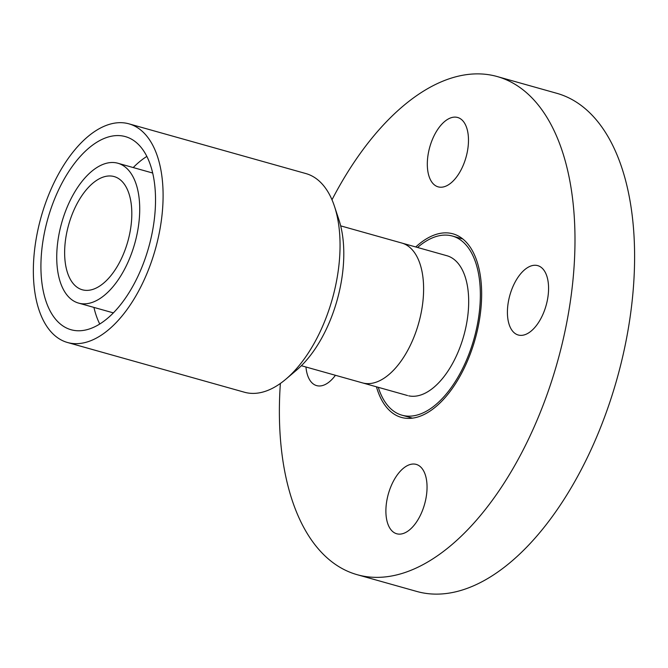 <?xml version="1.0" encoding="UTF-8"?>
<svg xmlns="http://www.w3.org/2000/svg" width="668" height="668" viewBox="0 0 668 668"><rect width="100%" height="100%" fill="white"/><g stroke="black" fill="none" stroke-linecap="round" stroke-linejoin="round"><path stroke-width="1" d="M334.484 206.37L338.96 219.931A98.58 51.52 105.7 0 1 296.817 369.888L285.937 379.123A113.568 59.352 -74.3 0 0 334.484 206.37A113.568 59.352 -74.3 0 0 305.911 173.571L128.949 123.839A113.568 59.352 105.7 0 1 160.111 228.448A113.568 59.352 105.7 0 1 90.706 340.73A113.568 59.352 105.7 0 1 67.501 342.5A113.568 59.352 105.7 0 1 36.339 237.891A113.568 59.352 105.7 0 1 105.744 125.609A113.568 59.352 105.7 0 1 128.949 123.839M67.501 342.5L244.455 392.233A113.568 59.352 -74.3 0 0 267.659 390.463A113.568 59.352 -74.3 0 0 285.937 379.123M91.583 328.172A100.309 52.421 105.7 0 1 71.084 329.741A100.309 52.421 105.7 0 1 43.562 237.34A100.309 52.421 105.7 0 1 104.868 138.167A100.309 52.421 105.7 0 1 125.359 136.606A100.309 52.421 105.7 0 1 152.888 228.999A100.309 52.421 105.7 0 1 91.583 328.172M103.031 164.378A72.637 37.959 105.7 0 1 117.877 163.243A72.637 37.959 105.7 0 1 137.808 230.151A72.637 37.959 105.7 0 1 93.411 301.969A72.637 37.959 105.7 0 1 78.573 303.097A72.637 37.959 105.7 0 1 58.642 236.196A72.637 37.959 105.7 0 1 103.031 164.378M94.33 288.86A58.801 30.728 105.7 0 1 82.314 289.778A58.801 30.728 105.7 0 1 66.182 235.62A58.801 30.728 105.7 0 1 102.12 177.479A58.801 30.728 105.7 0 1 114.136 176.569A58.801 30.728 105.7 0 1 130.268 230.727A58.801 30.728 105.7 0 1 94.33 288.86M340.672 225.859L401.769 243.027A72.637 37.959 105.7 0 1 421.7 309.935A72.637 37.959 105.7 0 1 377.303 381.754A72.637 37.959 105.7 0 1 362.465 382.881L301.36 365.713M417.575 247.477A93.052 48.63 105.7 0 1 450.933 235.687A93.052 48.63 105.7 0 1 452.37 236.038A93.052 48.63 105.7 0 1 474.389 337.423A93.052 48.63 105.7 0 1 403.455 415.563A93.052 48.63 105.7 0 1 402.019 415.212A93.052 48.63 105.7 0 1 378.272 387.315M445.723 255.426A72.628 37.959 105.7 0 1 464.318 333.766A72.628 37.959 105.7 0 1 408.666 395.823M331.996 199.774A258.725 135.22 105.7 0 1 456.937 76.511A258.725 135.22 105.7 0 1 497.184 76.544L556.803 93.303A258.725 135.22 105.7 0 1 625.741 342.5A258.725 135.22 105.7 0 1 457.054 591.489A258.725 135.22 105.7 0 1 416.807 591.456L357.188 574.697A258.725 135.22 105.7 0 1 280.368 383.457M497.184 76.544A258.725 135.22 105.7 0 1 566.13 325.742A258.725 135.22 105.7 0 1 397.435 574.73A258.725 135.22 105.7 0 1 357.188 574.697M415.746 246.968A95.349 49.833 105.7 0 1 438.15 233.817A95.349 49.833 105.7 0 1 452.979 233.833A95.349 49.833 105.7 0 1 478.388 325.667A95.349 49.833 105.7 0 1 416.222 417.433A95.349 49.833 105.7 0 1 401.384 417.416A95.349 49.833 105.7 0 1 376.451 386.805M443.761 186.856A36.03 18.829 105.7 0 1 438.15 186.856A36.03 18.829 105.7 0 1 428.547 152.154A36.03 18.829 105.7 0 1 452.044 117.476A36.03 18.829 105.7 0 1 457.647 117.484A36.03 18.829 105.7 0 1 467.249 152.187A36.03 18.829 105.7 0 1 443.761 186.856M523.854 335.01A36.03 18.829 105.7 0 1 518.243 335.002A36.03 18.829 105.7 0 1 508.649 300.299A36.03 18.829 105.7 0 1 532.137 265.622A36.03 18.829 105.7 0 1 537.74 265.63A36.03 18.829 105.7 0 1 547.342 300.333A36.03 18.829 105.7 0 1 523.854 335.01M402.328 533.765A36.03 18.829 105.7 0 1 396.725 533.765A36.03 18.829 105.7 0 1 387.123 499.063A36.03 18.829 105.7 0 1 410.611 464.385A36.03 18.829 105.7 0 1 416.222 464.394A36.03 18.829 105.7 0 1 425.817 499.096A36.03 18.829 105.7 0 1 402.328 533.765M335.428 375.282A36.03 18.829 105.7 0 1 322.235 385.62A36.03 18.829 105.7 0 1 316.632 385.611A36.03 18.829 105.7 0 1 305.961 367.008M99.749 324.022A100.309 52.421 105.7 0 1 93.921 307.414M133.224 167.559A100.309 52.421 105.7 0 1 146.851 156.421M112.825 313.442A88.777 46.401 105.7 0 1 112.508 312.641M151.811 172.778A88.777 46.401 105.7 0 1 152.504 172.261M117.877 163.243L152.68 173.029M78.573 303.097L113.376 312.883M462.824 238.977L452.37 236.038M412.473 418.143L402.019 415.212M446.842 255.71L402.345 243.202M407.547 395.539L363.041 383.04"/></g></svg>
